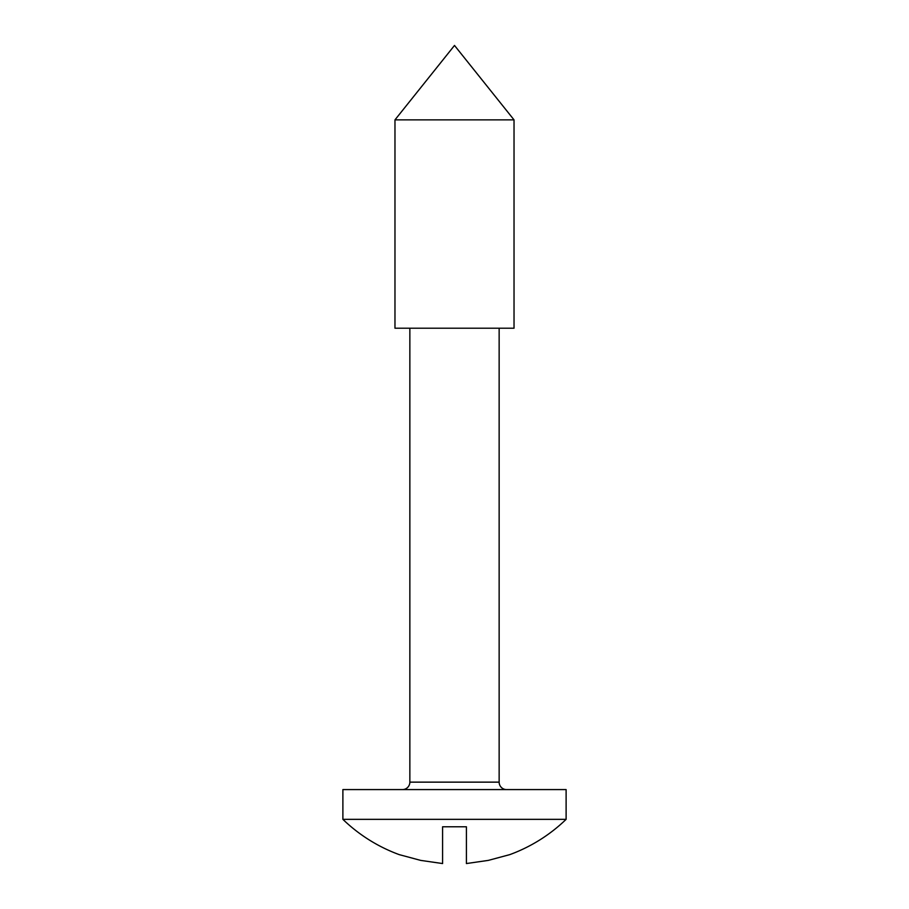 <?xml version="1.0" encoding="UTF-8"?>
<svg xmlns="http://www.w3.org/2000/svg" width="909" height="909" viewBox="0 0 909 909"><rect width="100%" height="100%" fill="white"/><g stroke="black" fill="none" stroke-linecap="round" stroke-linejoin="round"><path stroke-width="1.36" d="M409.857 782.138A7.442 7.442 0 0 1 402.414 789.58A7.442 7.442 0 0 0 409.857 782.138L499.143 782.138L499.143 328.217L499.143 782.138A7.442 7.442 0 0 0 506.586 789.58A7.442 7.442 0 0 1 499.143 782.138L409.857 782.138L409.857 328.217L409.857 782.138M566.114 819.35L566.114 789.58L342.886 789.58L342.886 819.35L566.114 819.35L342.886 819.35A160.7 160.7 0 0 0 399.256 854.642L420.697 860.391L442.592 863.55L442.592 826.781L466.408 826.781L466.408 863.55L488.303 860.391L509.744 854.642A160.7 160.7 0 0 0 566.114 819.35A160.7 160.7 0 0 1 509.744 854.642L488.303 860.391L466.408 863.55L466.408 826.781L442.592 826.781L442.592 863.55L420.697 860.391L399.256 854.642A160.7 160.7 0 0 1 342.886 819.35L342.886 789.58L566.114 789.58L566.114 819.35M394.972 119.863L514.028 119.863L454.5 45.45L394.972 119.863L394.972 328.217L514.028 328.217L514.028 119.863L394.972 119.863L454.5 45.45L514.028 119.863L514.028 328.217L394.972 328.217L394.972 119.863M442.592 841.177L442.592 852.267M442.592 863.55L420.697 860.391"/></g></svg>
